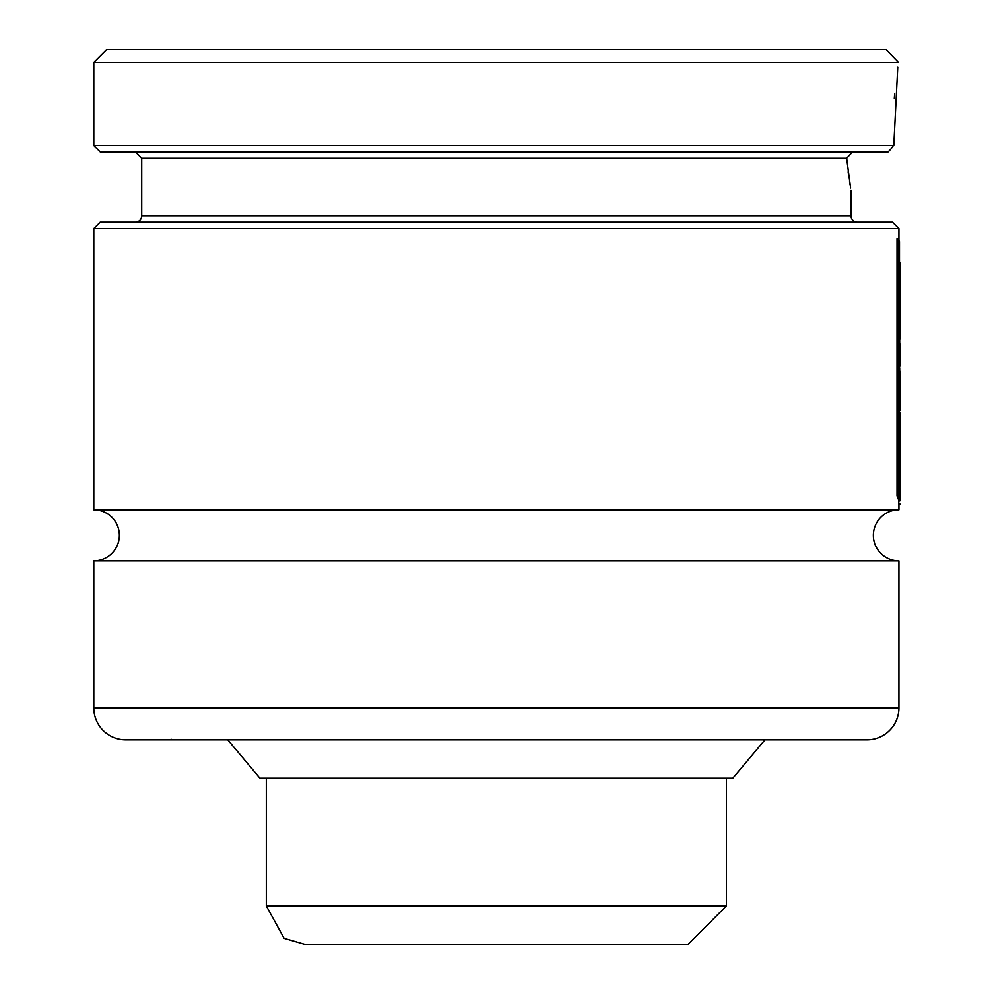 <?xml version="1.0" encoding="UTF-8"?>
<svg xmlns="http://www.w3.org/2000/svg" width="994" height="994" viewBox="0 0 994 994"><rect width="100%" height="100%" fill="white"/><g stroke="black" fill="none" stroke-linecap="round" stroke-linejoin="round"><path stroke-width="1.49" d="M898.936 509.785L93.796 509.785A25.558 25.558 0 0 1 119.355 535.344A25.558 25.558 0 0 1 93.796 560.902L898.936 560.902A25.558 25.558 0 0 1 873.366 535.344A25.558 25.558 0 0 1 898.936 509.785L898.936 504.095M850.615 188.065L846.664 158.332L852.616 151.945L846.664 158.332L141.72 158.332L135.321 151.945M888.189 151.945L891.133 148.839L888.189 151.945L100.183 151.945L93.796 145.546L893.792 145.546L897.768 67.219M886.151 49.7L898.501 62.485L93.796 62.485L106.569 49.7L886.151 49.7M135.321 222.234A6.386 6.386 0 0 0 141.72 215.835L141.72 158.332M848.155 171.887L848.851 177.007M849.559 181.678L850.081 184.896M141.72 215.835L851.001 215.835L851.001 190.276M851.001 215.835A6.386 6.386 0 0 0 857.4 222.234M93.796 509.785L93.796 228.62L100.183 222.234L892.537 222.234L898.936 228.62L898.936 239.989M93.796 707.865L898.936 707.865A31.945 31.945 0 0 1 866.979 739.822L125.741 739.822A31.945 31.945 0 0 1 93.796 707.865L93.796 560.902M898.936 707.865L898.936 560.902M194.749 739.822L822.249 739.822M171.751 739.822A0.634 0.634 0 0 1 171.105 739.176M764.958 739.822L732.789 778.165L259.931 778.165L227.763 739.822M93.796 228.62L898.936 228.62M891.133 148.839L893.768 145.062M894.687 93.66L894.314 98.431M900.204 299.107L899.818 279.774L900.179 300.325M900.204 283.924L900.204 262.851M900.204 282.122L900.204 265.808M899.495 267.224L900.142 267.224M899.495 264.553L900.154 264.553M899.495 276.767L900.142 276.767M900.204 410.037L899.806 370.712L900.204 410.037M900.204 362.723L899.806 343.178L900.204 362.723L899.495 368.202M900.204 316.191L899.806 333.388L899.806 296.759L900.204 337.301L899.495 337.301M899.495 336.544L900.166 336.544M899.495 340.619L900.204 337.301M899.694 343.178L899.694 340.619M899.694 370.712L899.694 368.202M899.495 390.046L900.204 390.046M899.495 393.214L900.204 393.214M900.055 418.139L900.179 412.957M898.303 238.51L899.495 241.704L899.495 499.063L898.303 495.82L898.303 238.51L897.035 238.51L897.035 495.82L898.303 495.82M897.035 495.82L898.228 499.063L899.495 499.063M900.204 483.829L899.806 500.939L899.806 464.372L900.166 485.395M900.166 504.095L898.887 504.095L898.539 499.063M898.539 500.939L899.806 500.939M900.179 467.95L900.204 418.139L898.936 418.139M900.204 450.568L900.166 434.055M726.403 778.165L726.403 905.956L266.317 905.956L284.122 938.336L304.661 944.3L671.025 944.3M304.661 944.3L688.059 944.3L726.403 905.956M898.501 433.459L899.769 433.459M93.796 145.546L93.796 62.485M266.317 905.956L266.317 778.165"/></g></svg>

